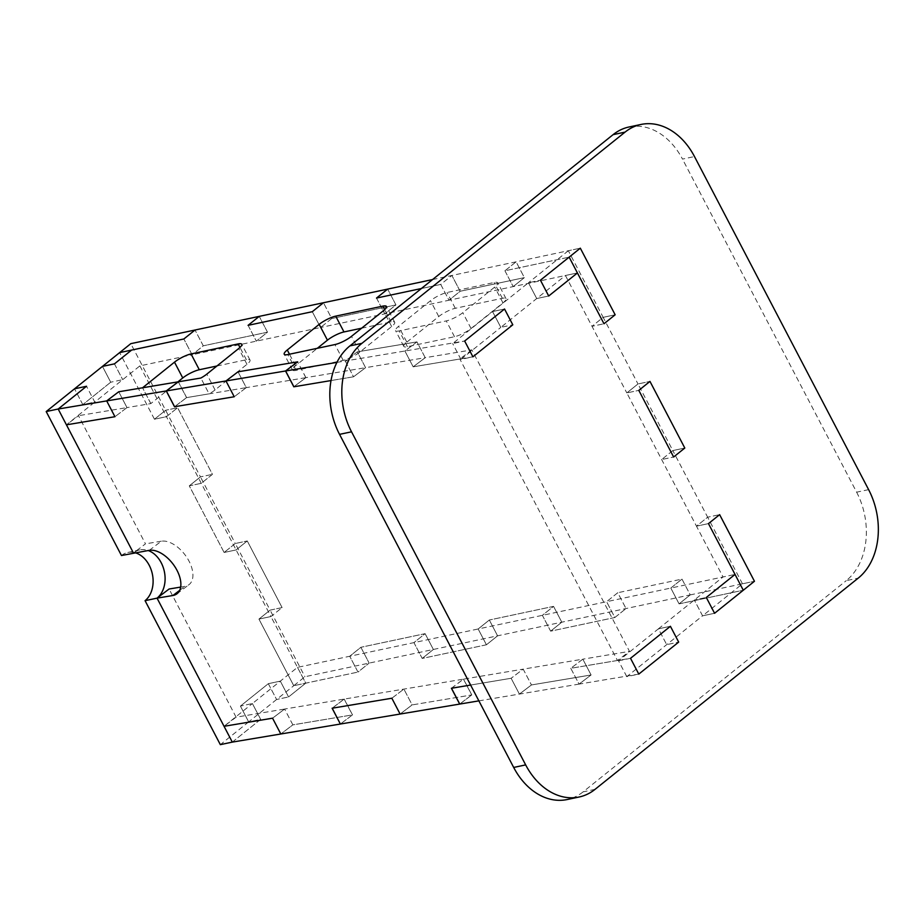 <?xml version="1.0" encoding="UTF-8"?>
<svg xmlns="http://www.w3.org/2000/svg" width="924" height="924" viewBox="0 0 924 924"><rect width="100%" height="100%" fill="white"/><g stroke="black" fill="none" stroke-linecap="round" stroke-linejoin="round"><path stroke-width="0.69" stroke-dasharray="4.62 3.46" d="M432.559 279.568L580.318 248.175L568.341 250.727L603.164 317.336L615.153 314.795L603.164 317.336L591.995 326.311L603.984 323.758L591.995 326.311L603.164 317.336L637.987 383.957L626.819 392.919L565.43 275.491L577.419 272.95L448.983 300.231L440.725 284.419L451.882 275.456L440.725 284.419L421.39 288.531L440.725 284.419L448.983 300.231L460.152 291.268L451.882 275.456L460.152 291.268L448.983 300.231L320.547 327.512L312.289 311.7L320.547 327.512L331.716 318.537L323.458 302.737L331.716 318.537L320.547 327.512L192.111 354.781L183.853 338.981L192.111 354.781L203.28 345.819L195.022 330.018L203.28 345.819L192.111 354.781L139.882 365.881L94.791 402.067L86.521 386.267L94.791 402.067L82.802 404.62L74.544 388.808L82.802 404.62L94.791 402.067L66.436 424.832L78.482 415.696L145.484 543.855L133.437 552.979L58.189 409.009M626.795 676.657L618.537 660.845L658.419 628.828L666.689 644.64L678.678 642.099L666.689 644.64L658.419 628.828L670.408 626.287L658.419 628.828L723.042 576.969L735.03 574.428L670.812 588.057L681.981 579.094L617.763 592.734L681.981 579.094L690.24 594.906L304.932 676.738L293.763 685.712L357.981 672.071L305.752 683.159L288.577 696.939L280.318 681.138L268.33 683.679L240.413 706.098L252.402 703.545L297.493 667.359L349.722 656.259L360.891 647.297L369.15 663.109L360.891 647.297L349.722 656.259L357.981 672.071L369.15 663.109L357.981 672.071L349.722 656.259L478.158 628.978L489.327 620.016L497.586 635.827L489.327 620.016L478.158 628.978L486.417 644.79L497.586 635.827L486.417 644.79L478.158 628.978L606.594 601.697L617.763 592.734L626.022 608.546L617.763 592.734L606.594 601.697L614.853 617.509L626.022 608.546L614.853 617.509L606.594 601.697L670.812 588.057L679.071 603.869L743.289 590.228L679.071 603.869L690.24 594.906L754.458 581.265L742.469 583.806L702.587 615.823L714.575 613.282L702.587 615.823L694.317 600.023L706.306 597.47L694.317 600.023L702.587 615.823L626.795 676.657L638.784 674.104L579.048 684.106L570.778 668.295L582.825 659.17L523.18 669.138L531.45 684.95L523.18 669.138L511.134 678.274L523.18 669.138L463.455 679.14L451.409 688.264M614.853 617.509L550.635 631.15L561.804 622.187L553.545 606.375L561.804 622.187L550.635 631.15L542.376 615.338L553.545 606.375L489.327 620.016L553.545 606.375L542.376 615.338L550.635 631.15L614.853 617.509M486.417 644.79L422.199 658.431L433.368 649.468L425.109 633.656L433.368 649.468L422.199 658.431L413.94 642.619L425.109 633.656L360.891 647.297L425.109 633.656L413.94 642.619L422.199 658.431L486.417 644.79M297.493 667.359L305.752 683.159L293.763 685.712L258.939 619.092L270.108 610.129L304.932 676.738M139.882 365.881L166.447 416.689L177.616 407.727L165.627 410.268L177.616 407.727L166.447 416.689L154.458 419.23L165.627 410.268L154.458 419.23L166.447 416.689L270.928 616.539L282.097 607.576L247.262 540.956L236.094 549.93L224.116 552.471L236.094 549.93L247.262 540.956L282.097 607.576L270.108 610.129L235.285 543.508L247.262 540.956L235.285 543.508L224.116 552.471L235.285 543.508L200.45 476.888L189.281 485.851L200.45 476.888L212.439 474.347L200.45 476.888L130.804 343.659M224.116 552.471L189.281 485.851L201.27 483.31L212.439 474.347L177.616 407.727L212.439 474.347L201.27 483.31L189.281 485.851L224.116 552.471M154.458 419.23L119.635 352.622L154.458 419.23M504.931 270.778L516.1 261.815L524.37 277.627L460.152 291.268L524.37 277.627L513.201 286.59L524.37 277.627L516.1 261.815L504.931 270.778L569.149 257.138L504.931 270.778L513.201 286.59L504.931 270.778M672.811 450.577L684.799 448.036L672.811 450.577L661.653 459.54L673.631 456.999L661.653 459.54L672.811 450.577L637.987 383.957L649.976 381.416L637.987 383.957L626.819 392.919L638.807 390.378L626.819 392.919L696.477 526.16L707.645 517.197L672.811 450.577M742.469 583.806L707.645 517.197L719.634 514.645L707.645 517.197L696.477 526.16L708.465 523.608L696.477 526.16L723.042 576.969M267.498 332.178L203.28 345.819L267.498 332.178L259.24 316.378L267.498 332.178L256.329 341.152L267.498 332.178M395.934 304.908L331.716 318.537L395.934 304.908L387.664 289.096L395.934 304.908L384.765 313.871L395.934 304.908M376.507 298.059L384.765 313.871L376.507 298.059M248.071 325.34L256.329 341.152L248.071 325.34M451.489 688.253L463.536 679.117L344.167 699.087L352.425 714.899L340.448 723.989L352.506 714.887L292.862 724.866L280.815 733.991L292.862 724.866L284.604 709.054L272.557 718.191L284.604 709.054L236.094 717.174L224.047 726.299L252.402 703.545L260.66 719.357L252.402 703.545L240.413 706.098L248.672 721.898L240.413 706.098L268.33 683.679L280.318 681.138L288.577 696.939L305.752 683.159L270.928 616.539L258.939 619.092L270.108 610.129L282.097 607.576L270.928 616.539L258.939 619.092L293.763 685.712L248.672 721.898L260.66 719.357L232.305 742.111L157.057 598.14M681.981 579.094L690.24 594.906L679.071 603.869L670.812 588.057L681.981 579.094M268.33 683.679L276.599 699.491L288.577 696.939L276.599 699.491L268.33 683.679M618.537 660.845L630.526 658.304L570.778 668.295L579.048 684.106L591.094 674.97L582.825 659.17L629.498 651.362L471.887 349.884L425.225 357.692L416.955 341.88L404.908 351.016L413.178 366.828L459.84 359.02L617.451 660.487L629.498 651.362M478.875 700.866L579.048 684.106L591.094 674.97L531.45 684.95L519.404 694.086L511.134 678.274L470.605 685.054L511.134 678.274L519.404 694.086L531.45 684.95L591.094 674.97L582.825 659.17L570.778 668.295L617.451 660.487M459.759 704.065L471.806 694.929L463.536 679.117M463.455 679.14L471.725 694.94L412.15 704.908L403.892 689.096L412.15 704.908L400.104 714.044L412.15 704.908L471.806 694.929M391.845 698.232L403.892 689.096L391.845 698.232M332.201 708.211L344.248 699.075L284.604 709.054L292.862 724.866L352.425 714.899M352.506 714.887L344.248 699.075M232.305 742.099L260.66 719.357L248.672 721.898L220.339 744.652M121.46 555.52A26.218 19.508 -102 0 1 127.824 552.46A26.218 19.508 -102 0 1 135.043 552.714M110.718 382.213L82.802 404.62L110.718 382.213L102.46 366.401L110.718 382.213L122.707 379.66L110.718 382.213M133.449 552.979A26.218 19.508 -102 0 1 139.813 549.919A26.218 19.508 -102 0 1 148.152 550.519M114.449 363.86L122.707 379.66L114.449 363.86M149.295 550.334L161.342 541.198A26.218 14.865 52.8 0 1 187.145 557.9A26.218 14.865 52.8 0 1 188.981 584.673A26.218 14.865 52.8 0 1 184.962 586.359L180.654 587.087M161.342 541.198L145.484 543.855M177.882 381.878L150.855 403.569A13.109 3.072 152.4 0 0 150.82 403.592L126.992 407.588L118.734 391.776L126.992 407.588L78.482 415.696M336.925 362.393L345.264 360.995L353.534 376.796L365.581 367.671L357.311 351.859L345.264 360.995L404.908 351.016L416.955 341.88L357.311 351.859L416.955 341.88L425.225 357.692L413.178 366.828L425.225 357.692L365.581 367.671L353.534 376.796L331.023 380.561L353.534 376.796L345.264 360.995L357.311 351.859L365.581 367.671L305.856 377.662L293.867 386.74L305.925 377.65L246.281 387.63L238.022 371.818L246.281 387.63L186.556 397.62L178.309 381.843M305.856 377.662L297.609 361.885M236.094 717.174L169.092 589.015M471.725 694.94L459.736 704.03M471.887 349.884L459.84 359.02M344.167 699.087L332.12 708.223M186.556 397.62L174.578 406.699M246.281 387.63L234.234 396.754L246.281 387.63M126.992 407.588L114.946 416.712L126.992 407.588M568.341 250.727L528.447 282.744L536.717 298.544L565.43 275.491M628.99 127.004A65.535 48.776 -102 0 1 682.49 159.101L694.478 156.549M868.618 489.639L856.629 492.18L682.49 159.101M856.629 492.18A65.535 48.776 -102 0 1 846.257 580.653L858.246 578.112M595.068 789.339L583.079 791.891L846.257 580.653M583.079 791.891A65.535 48.776 -102 0 1 567.186 799.537M460.926 359.378L500.82 327.362L492.55 311.55L504.539 309.009L492.55 311.55L500.82 327.362L512.797 324.809L500.82 327.362L536.717 298.544L548.706 296.003L536.717 298.544L528.447 282.744L540.436 280.191L528.447 282.744L452.668 343.566L464.657 341.025L404.908 351.016L413.178 366.828L472.915 356.826L460.926 359.378L452.668 343.566M361.619 328.205L391.071 321.945A13.109 3.072 152.4 0 1 394.71 322.28A13.109 3.072 152.4 0 1 391.661 326.53L359.748 352.136A13.109 3.072 152.4 0 1 343.208 360.36L296.119 370.362A13.109 3.072 152.4 0 1 292.481 370.039A13.109 3.072 152.4 0 1 295.53 365.777L317.313 348.302M406.837 342.134L438.75 316.528A13.109 3.072 -27.6 0 1 455.289 308.304L502.379 298.302A13.109 3.072 152.4 0 1 506.017 298.637A13.109 3.072 152.4 0 1 502.968 302.887L471.055 328.505A13.109 3.072 152.4 0 1 454.516 336.717L407.426 346.719A13.109 3.072 152.4 0 1 403.788 346.396A13.109 3.072 152.4 0 1 406.837 342.134L398.579 326.334A13.109 3.072 -27.6 0 0 395.53 330.584A13.109 3.072 -27.6 0 0 399.168 330.919L446.257 320.917A13.109 3.072 -27.6 0 0 462.797 312.693L494.71 287.075A13.109 3.072 -27.6 0 0 497.759 282.825A13.109 3.072 -27.6 0 0 494.121 282.501L447.031 292.504A13.109 3.072 152.4 0 0 430.492 300.716L398.579 326.334M174.59 406.733L186.636 397.609L209.101 393.843L200.843 378.043M216.932 365.996L246.396 359.736A13.109 3.072 152.4 0 1 250.034 360.071A13.109 3.072 152.4 0 1 246.974 364.322L215.061 389.94A13.109 3.072 152.4 0 1 209.101 393.843M305.925 377.65L297.667 361.838M186.636 397.609L178.378 381.797M150.82 403.592L142.562 387.791L150.855 403.569M179.66 590.378L184.962 586.359M246.396 359.736L239.963 347.436M246.974 364.322L238.715 348.51M215.061 389.94L206.803 374.128M407.426 346.719L399.168 330.919M454.516 336.717L446.257 320.917M438.75 316.528L430.492 300.716M455.289 308.304L447.031 292.504M502.379 298.302L494.121 282.501M502.968 302.887L494.71 287.075M471.055 328.505L462.797 312.693M391.071 321.945L384.638 309.644M391.661 326.53L383.391 310.718M359.748 352.136L351.49 336.336M343.208 360.36L334.95 344.56M296.119 370.362L287.849 354.562M295.53 365.777L289.478 354.215M139.813 549.919L127.824 552.46M176.934 593.809L188.981 584.673M250.034 360.071L241.765 344.259M403.788 346.396L395.53 330.584M506.017 298.637L497.759 282.825M394.71 322.28L386.451 306.468M292.481 370.039L284.211 354.227"/><path stroke-width="1.39" d="M638.807 390.378L673.631 456.999L684.799 448.036L649.976 381.416L684.799 448.036L673.631 456.999L638.807 390.378L649.976 381.416L638.807 390.378M569.149 257.138L603.984 323.758L615.153 314.795L603.984 323.758L577.419 272.95L548.706 296.003L577.419 272.95L569.149 257.138L540.436 280.191L548.706 296.003L540.436 280.191L580.318 248.175L615.153 314.795L580.318 248.175L569.149 257.138M478.875 700.866L459.759 704.065L451.489 688.253L470.605 685.054L451.409 688.264L459.678 704.076L400.104 714.044L391.845 698.232L332.12 708.223L340.378 724.035L280.815 733.991L272.557 718.191L224.047 726.299L157.045 598.151L172.915 595.495A26.218 14.865 52.8 0 0 176.934 593.809A26.218 14.865 52.8 0 0 175.098 567.036A26.218 14.865 52.8 0 0 149.295 550.334L121.46 555.52L46.2 411.561L58.189 409.009L86.521 386.267L74.544 388.808L102.46 366.401L114.449 363.86L102.46 366.401L119.635 352.622L131.624 350.069L114.449 363.86L131.624 350.069L183.853 338.981L195.022 330.018L130.804 343.659L119.635 352.622L183.853 338.981L195.022 330.018L259.24 316.378L248.071 325.34L312.289 311.7L248.071 325.34L259.24 316.378L432.559 279.568M312.289 311.7L323.458 302.737L312.289 311.7M376.507 298.059L387.664 289.096L376.507 298.059L421.39 288.531L376.507 298.059M754.458 581.265L714.575 613.282L706.306 597.47L714.575 613.282L754.458 581.265L719.634 514.645L754.458 581.265M708.465 523.608L719.634 514.645L708.465 523.608L743.289 590.228L735.03 574.428L706.306 597.47L735.03 574.428L708.465 523.608M678.678 642.099L638.784 674.104L630.526 658.304L638.784 674.104L678.678 642.099L670.408 626.287L678.678 642.099M670.408 626.287L630.526 658.304L670.408 626.287M224.047 726.299L232.305 742.111L280.815 733.991L272.557 718.191L224.047 726.299M340.459 724.012L400.104 714.044L391.845 698.232L332.201 708.211L340.378 724.035M148.152 550.519A26.218 19.508 -102 0 1 161.215 562.751A26.218 19.508 -102 0 1 157.057 598.14L145.068 600.681A26.218 19.508 -102 0 0 149.226 565.292A26.218 19.508 -102 0 0 135.043 552.714M232.305 742.099L220.339 744.652L145.068 600.681M46.2 411.561L74.544 388.808L86.521 386.267L58.177 409.02L66.436 424.832L114.946 416.712L106.687 400.912L166.251 390.944L174.509 406.745L234.234 396.754L225.976 380.954L285.539 370.986L293.809 386.798L331.023 380.561L293.809 386.798M133.437 552.979L66.436 424.832L114.946 416.712L106.687 400.912L58.177 409.02M216.932 365.996L199.295 369.739A13.109 3.072 -27.6 0 0 182.756 377.962L174.497 362.15L142.585 387.768A13.109 3.072 -27.6 0 0 142.562 387.791L118.734 391.776L106.687 400.912L118.734 391.776L178.297 381.808L166.251 390.944M336.925 362.393L285.62 370.974L297.667 361.838L238.022 371.818L225.976 380.954L238.022 371.818L297.586 361.85L285.539 370.986M180.654 587.087L169.092 589.015L157.045 598.151M868.618 489.639L694.478 156.549A65.535 48.776 78 0 0 640.979 124.463A65.535 48.776 78 0 0 625.074 132.109L361.908 343.347A65.535 48.776 78 0 0 351.536 431.82L525.664 764.899A65.535 48.776 78 0 0 579.175 796.996A65.535 48.776 78 0 0 595.068 789.339L858.246 578.112A65.535 48.776 78 0 0 868.618 489.639M504.539 309.009L464.657 341.025L472.915 356.826L512.797 324.809L472.915 356.826L464.657 341.025L504.539 309.009L512.797 324.809L504.539 309.009M625.074 132.109L613.086 134.661L349.919 345.888L361.908 343.347M613.086 134.661A65.535 48.776 -102 0 1 628.99 127.004L640.979 124.463M579.175 796.996L567.186 799.537A65.535 48.776 -102 0 1 513.686 767.451L525.664 764.899M351.536 431.82L339.547 434.361L513.686 767.451M339.547 434.361A65.535 48.776 -102 0 1 349.919 345.888M317.313 348.302L327.442 340.171A13.109 3.072 152.4 0 1 343.982 331.947L361.619 328.205M182.756 377.962L177.882 381.878M166.332 390.933L225.976 380.954L234.234 396.754L174.59 406.733L166.332 390.933L178.378 381.797L200.843 378.043A13.109 3.072 -27.6 0 0 206.803 374.128L238.715 348.51A13.109 3.072 -27.6 0 0 241.765 344.259A13.109 3.072 -27.6 0 0 238.126 343.936L191.037 353.938A13.109 3.072 152.4 0 0 174.497 362.15M382.813 306.133L335.712 316.135A13.109 3.072 -27.6 0 0 319.173 324.359L287.272 349.977A13.109 3.072 -27.6 0 0 284.211 354.227A13.109 3.072 -27.6 0 0 287.849 354.562L334.95 344.56A13.109 3.072 -27.6 0 0 351.49 336.336L383.391 310.718A13.109 3.072 -27.6 0 0 386.451 306.468A13.109 3.072 -27.6 0 0 382.813 306.133L384.638 309.644M293.878 386.775L285.62 370.974M172.915 595.495L179.66 590.378M199.295 369.739L191.037 353.938M239.963 347.436L238.126 343.936M289.478 354.215L287.272 349.977M327.442 340.171L319.173 324.359M343.982 331.947L335.712 316.135"/></g></svg>

